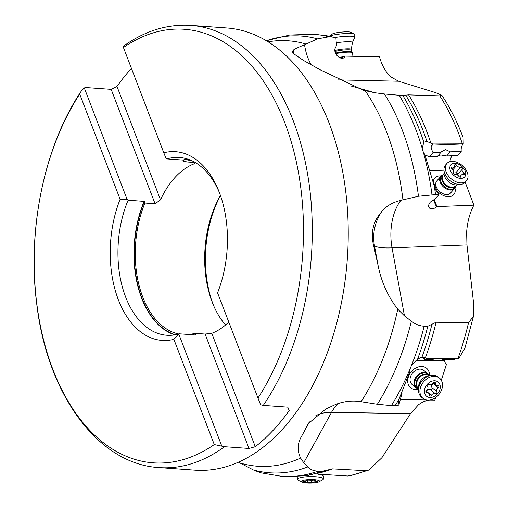 <?xml version="1.0" encoding="UTF-8"?>
<svg xmlns="http://www.w3.org/2000/svg" width="508" height="508" viewBox="0 0 508 508"><rect width="100%" height="100%" fill="white"/><g stroke="black" fill="none" stroke-linecap="round" stroke-linejoin="round"><path stroke-width="0.76" d="M174.854 334.874A89.11 54.985 94.1 0 1 141.618 298.126A89.11 54.985 94.1 0 1 144.113 201.371L128.111 200.228L127.076 199.352L84.29 87.903L81.229 91.205L79.712 94.056L120.11 199.288A94.602 58.376 -85.9 0 0 118.37 299.796A94.602 58.376 -85.9 0 0 173.876 339.35L214.268 444.583L224.472 446.71L249.015 448.469L255.283 446.71A221.666 136.779 94.1 0 0 289.185 410.61L287.814 407.162L263.271 405.403L260.566 404.743L217.557 292.843A94.602 58.376 -85.9 0 0 218.681 190.767A94.602 58.376 -85.9 0 0 163.792 152.781L123.088 46.596M224.472 446.71A221.666 136.779 94.1 0 1 159.112 467.601L195.072 470.179A221.666 136.779 -85.9 0 0 263.36 447.065A221.666 136.779 -85.9 0 0 329.146 123.184A221.666 136.779 -85.9 0 0 291.04 60.585A221.666 136.779 -85.9 0 0 226.739 27.978L190.779 25.4A221.666 136.779 94.1 0 1 293.186 120.606A221.666 136.779 94.1 0 1 293.218 120.688A221.666 136.779 94.1 0 1 263.271 405.403M178.81 333.997A87.274 53.854 -85.9 0 1 142.773 297.097A87.274 53.854 -85.9 0 1 144.926 203.035L155.086 203.765L160.509 199.822L116.98 86.43L111.163 89.357L86.62 87.598L84.29 87.903M116.98 86.43A221.666 136.779 94.1 0 1 131.413 68.44M123.393 47.542A217.335 134.099 94.1 0 1 284.791 122.714A217.335 134.099 94.1 0 1 257.95 398.075M225.577 324.974A87.274 53.854 94.1 0 1 212.744 303.511A87.274 53.854 94.1 0 1 212.179 302.07A87.274 53.854 94.1 0 1 220.459 195.51M255.283 446.71L211.753 333.311A87.274 53.854 -85.9 0 0 228.771 322.053M211.753 333.311L205.099 334.061L194.939 333.331A87.274 53.854 -85.9 0 1 188.824 334.499M213.341 304.952A91.859 56.68 94.1 0 1 213.328 304.927A91.859 56.68 94.1 0 1 220.478 195.574M401.765 391.966L402.012 393.319L398.78 405.136L391.408 405.632L377.355 404.26L358.965 401.396C350.926 400.482 343.078 401.536 335.42 404.559L325.653 409.137L308.191 423.736L301.79 435.902C297.409 443.217 297.015 450.609 300.596 458.07L303.74 462.756L307.677 466.966C310.026 469.468 313.436 470.884 317.919 471.214L321.64 471.43L332.556 468.884L365.747 470.706L368.884 470.052L381.94 457.67L410.61 413.525L418.655 404.584L423.253 401.733L428.034 400.139M260.541 472.777L253.422 469.976L238.157 462.064M400.901 200.323A45.815 28.175 -92.2 0 0 398.767 203.429A45.815 28.175 -92.2 0 0 392.049 247.879A45.815 8.147 -10.3 0 1 374.44 245.542L373.31 244.291C371.329 234.264 372.586 225.444 377.063 217.824L382.518 210.49C387.172 205.588 393.3 202.197 400.901 200.323L418.471 196.266L435.527 194.596A221.621 136.747 -85.9 0 0 434.302 186.201L424.91 154.794L423.202 151.765L422.205 148.33L423.831 142.24L426.942 141.415L432.733 143.999L431.705 145.18C430.663 146.501 431.114 148.946 433.045 152.502L429.406 156.667L424.993 155.042M373.31 244.291L378.054 265.309C381.305 281.807 387.877 296.443 397.758 309.207L404.463 315.881L411.353 321.189C415.455 324.352 419.735 326.015 424.174 326.187L427.819 326.244L431.959 324.263A220.478 136.042 94.1 0 1 421.989 357.08L417.627 359.08L411.563 365.233L410.197 368.605L409.873 371.526L399.059 399.059L398.393 401.301L399.059 404.641M338.22 403.562A45.815 25.489 -89 0 0 331.534 412.35A45.815 26.257 28.9 0 0 315.551 415.912M400.387 399.542L426.479 399.974M429.787 400.031L434.835 400.114L435.667 397.561M431.959 324.263L436.093 322.25L468.541 322.694L473.481 316.262L464.896 348.183L458.915 358.324L426.701 358.591L425.444 357.556L421.989 357.08M433.381 199.898L436.55 207.004L434.613 208.172L430.936 208.788L429.628 208.197L428.822 207.162L428.574 205.562L429.095 203.803L430.333 202.089L435.235 198.926A45.815 28.175 87.8 0 1 438.874 194.958L435.527 194.596M436.55 207.004L437.083 206.61L473.869 205.169L465.195 182.226M473.481 316.262L473.754 304.578L466.935 244.767L466.642 232.15C467.328 222.117 469.741 213.125 473.869 205.169M438.874 194.958L434.188 184.055L433.203 182.842M438.753 194.291L436.099 190.843L434.302 186.201M439.801 95.866L441.839 95.288C450.158 107.829 457.244 121.895 463.099 137.484L463.245 143.897L462.382 143.853A219.329 135.338 -85.9 0 0 458.819 133.941A219.329 135.338 -85.9 0 0 458.794 133.883A219.329 135.338 -85.9 0 0 439.801 95.866L408.616 94.875L405.702 95.136A220.478 136.042 94.1 0 1 423.081 130.632A220.478 136.042 94.1 0 1 426.942 141.415M462.382 143.853L432.733 143.999M441.839 95.288L435.521 92.615L398.475 81.204L391.217 77.114C385.896 72.517 381.997 65.773 379.527 56.877L345.167 56.115L339.369 57.506M268.148 41.834A213.271 131.597 94.1 0 1 306.051 44.082L304.571 44.755C298.99 47.022 295.275 48.768 293.434 49.994L292.163 51.822L292.475 52.927L303.212 60.262L320.18 69.799L363.709 90.38L375.19 92.799L384.48 93.986L399.256 95.282L405.702 95.136M328.911 36.798L332.289 37.001A221.621 136.747 -85.9 0 0 326.962 35.795L313.398 34.227A221.621 136.747 94.1 0 1 328.911 36.798L317.506 38.862A218.948 135.096 -85.9 0 0 266.357 40.742L289.592 35.033L313.398 34.227M339.865 57.766L344.97 56.54L343.586 58.02L342.144 58.331L340.354 57.975L338.43 56.883L336.715 55.194L334.848 50.99L334.867 48.908L336.588 45.364A45.815 31.013 91.3 0 1 335.985 38.189L332.289 37.001M344.97 56.54L345.167 56.115M306.051 44.082L317.506 38.862M333.731 37.23L326.962 35.795M443.821 359.645L444.544 360.788A18.326 13.951 129.1 0 0 446.373 364.611L441.287 380.276M444.544 360.788L415.792 360.312M429.45 375.622A12.598 9.595 129.1 0 0 424.377 366.973A12.598 9.595 129.1 0 0 413.302 369.716A12.598 9.595 129.1 0 0 408.032 383.616A12.598 9.595 129.1 0 0 418.509 389.084M426.701 358.591L425.348 357.499M424.65 357.156L424.313 359.321L421.697 357.194M441.046 358.489L442.525 359.62L454.038 359.81L455.238 358.388M424.313 359.321L432.81 359.461L435.261 358.534M442.525 359.62L441.23 358.572M449.999 161.633L450.342 159.061L451.91 155.785M437.96 155.778L440.811 154.984L446.672 155.988L457.587 155.562L461.232 151.403L450.317 151.828L445.529 149.593L441.496 151.695M443.954 170.193L429.806 170.745M429.406 156.667L437.464 156.35L441.103 152.19L433.045 152.502M450.317 151.828L446.672 155.988M431.705 145.18L463.201 143.948C461.575 145.847 460.921 148.33 461.232 151.403M433.953 199.593L437.083 206.61M441.23 175.971A12.598 8.331 41.2 0 0 433.991 179.229A12.598 8.331 41.2 0 0 433.368 183.077M437.35 191.154A12.598 8.331 41.2 0 0 454.584 193.37A12.598 8.331 41.2 0 0 454.927 187.954M455.555 185.941A9.163 6.058 -138.8 0 1 454.508 188.531A9.163 6.058 -138.8 0 1 446.983 189.217A9.163 6.058 -138.8 0 1 440.169 182.258A9.163 6.058 -138.8 0 1 440.709 176.466L436.772 180.975A9.163 6.058 41.2 0 0 436.181 181.864A9.163 6.058 41.2 0 0 436.232 186.76A9.163 6.058 41.2 0 0 443.046 193.719A9.163 6.058 41.2 0 0 450.564 193.034A9.163 6.058 41.2 0 0 451.155 192.151M427.742 373.602L423.729 370.345A9.163 6.979 129.1 0 0 414.109 371.456A9.163 6.979 129.1 0 0 410.508 376.745A9.163 6.979 129.1 0 0 412.172 384.562L416.185 387.826A9.163 6.979 -50.9 0 1 414.522 380.009A9.163 6.979 -50.9 0 1 427.742 373.602A9.163 6.979 -50.9 0 1 429.298 375.653M294.704 476.275L281.737 476.339A221.621 136.747 94.1 0 0 294.704 476.275L305.264 475.679A221.621 136.747 -85.9 0 0 321.64 471.43M325.888 470.662L308.153 475.437L305.264 475.679M351.333 475.482L347.643 476.002L314.598 473.894M294.094 54.635A45.815 26.029 149.1 0 1 293.434 49.994M191.237 160.452A87.274 53.854 -85.9 0 0 183.718 161.734L193.878 162.458L194.418 163.722A87.274 53.854 -85.9 0 0 160.509 199.822M194.939 334.937A88.881 54.839 94.1 0 0 195.497 334.778L194.939 333.331M144.926 203.035L144.113 201.371M111.163 89.357L155.086 203.765M214.268 444.583A217.335 134.099 94.1 0 1 52.87 369.418A217.335 134.099 94.1 0 1 79.712 94.056M127.076 199.352L120.11 199.288M128.111 200.228A89.11 54.985 -85.9 0 0 125.616 296.983A89.11 54.985 -85.9 0 0 166.783 335.255A89.11 54.985 -85.9 0 0 179.394 333.826L173.876 339.35M195.396 334.969L179.394 333.826M221.774 446.049L178.987 334.601M205.099 334.061L249.015 448.469M219.386 192.57A89.11 54.985 -85.9 0 0 179.514 157.493A89.11 54.985 -85.9 0 0 166.903 158.921L182.905 160.064L183.718 161.734M166.903 158.921L165.868 158.045L163.792 152.781M440.709 176.466A9.163 6.058 -138.8 0 1 443.135 175.082M446.85 163.532L445.472 165.106A13.056 8.63 41.2 0 0 443.948 169.609A13.056 8.63 41.2 0 0 444.703 173.355A13.056 8.63 41.2 0 0 460.877 184.41A13.056 8.63 41.2 0 0 465.131 182.296L466.509 180.721A13.056 8.63 -138.8 0 1 455.79 181.693A13.056 8.63 -138.8 0 1 446.081 171.78A13.056 8.63 -138.8 0 1 446.85 163.532A13.056 8.63 -138.8 0 1 457.568 162.56A13.056 8.63 -138.8 0 1 467.277 172.472A13.056 8.63 -138.8 0 1 466.509 180.721M465.226 171.101A9.163 6.058 -138.8 0 1 460.648 178.416A9.163 6.058 -138.8 0 1 450.355 170.612A9.163 6.058 -138.8 0 1 454.933 163.297A9.163 6.058 -138.8 0 1 465.226 171.101M456.749 165.367A1.34 0.883 41.2 0 0 454.806 164.744A1.34 0.883 41.2 0 0 454.654 165.297A3.175 2.095 -138.8 0 1 454.298 166.618A3.175 2.095 -138.8 0 1 452.215 167.037A1.34 0.883 41.2 0 0 451.333 167.215A1.34 0.883 41.2 0 0 451.256 168.059A1.34 0.883 41.2 0 0 451.866 168.846A3.175 2.095 -138.8 0 1 453.307 170.707A3.175 2.095 -138.8 0 1 453.257 172.523A1.34 0.883 41.2 0 0 453.238 173.291A1.34 0.883 41.2 0 0 455.003 174.403A3.175 2.095 -138.8 0 1 458.832 176.346A1.34 0.883 41.2 0 0 460.775 176.968A1.34 0.883 41.2 0 0 460.927 176.416A3.175 2.095 -138.8 0 1 461.283 175.095A3.175 2.095 -138.8 0 1 463.366 174.676A1.34 0.883 41.2 0 0 464.242 174.498A1.34 0.883 41.2 0 0 464.325 173.653A1.34 0.883 41.2 0 0 463.715 172.866A3.175 2.095 -138.8 0 1 462.274 171.006A3.175 2.095 -138.8 0 1 462.324 169.189A1.34 0.883 41.2 0 0 462.344 168.421A1.34 0.883 41.2 0 0 460.578 167.31A3.175 2.095 -138.8 0 1 456.749 165.367L452.838 169.843M453.231 172.574L454.8 173.012L455.828 172.745L457.778 173.647L457.384 174.923M418.503 388.931A9.163 6.979 -50.9 0 1 416.185 387.826M439.439 378.092L438.036 376.955A13.056 9.944 129.1 0 0 430.625 375.387A13.056 9.944 129.1 0 0 419.195 386.074A13.056 9.944 129.1 0 0 418.516 390.277A13.056 9.944 129.1 0 0 421.564 397.218L422.967 398.361A13.056 9.944 -50.9 0 1 420.599 387.217A13.056 9.944 -50.9 0 1 439.439 378.092A13.056 9.944 -50.9 0 1 441.808 389.236A13.056 9.944 -50.9 0 1 422.967 398.361M439.776 389.852A9.163 6.979 -50.9 0 1 429.628 397.478A9.163 6.979 -50.9 0 1 424.891 388.436A9.163 6.979 -50.9 0 1 435.038 380.816A9.163 6.979 -50.9 0 1 439.776 389.852M435.362 383.159A1.34 1.016 129.1 0 0 435.051 382.34A1.34 1.016 129.1 0 0 433.267 382.956A3.175 2.413 -50.9 0 1 429.47 384.689A1.34 1.016 129.1 0 0 427.723 385.731A1.34 1.016 129.1 0 0 427.761 386.62A3.175 2.413 -50.9 0 1 427.844 388.715A3.175 2.413 -50.9 0 1 426.441 390.677A1.34 1.016 129.1 0 0 425.85 391.503A1.34 1.016 129.1 0 0 426.091 392.646A1.34 1.016 129.1 0 0 426.828 392.805A3.175 2.413 -50.9 0 1 428.581 393.198A3.175 2.413 -50.9 0 1 429.311 395.135A1.34 1.016 129.1 0 0 429.616 395.948A1.34 1.016 129.1 0 0 431.406 395.332A3.175 2.413 -50.9 0 1 435.204 393.605A1.34 1.016 129.1 0 0 436.95 392.557A1.34 1.016 129.1 0 0 436.912 391.674A3.175 2.413 -50.9 0 1 436.823 389.572A3.175 2.413 -50.9 0 1 438.226 387.617A1.34 1.016 129.1 0 0 438.817 386.791A1.34 1.016 129.1 0 0 438.575 385.648A1.34 1.016 129.1 0 0 437.839 385.483A3.175 2.413 -50.9 0 1 436.093 385.089A3.175 2.413 -50.9 0 1 435.362 383.159L434.188 382.207M438.226 387.617L433.387 383.68L434.169 383.007M433.387 383.68C431.597 384.632 431.159 385.985 432.067 387.737L432.295 388.772L430.359 389.668C428.523 388.906 427.253 389.484 426.568 391.401L426.523 391.528M297.599 476.009A13.056 2.521 179.1 0 0 297.345 476.301A13.056 2.521 179.1 0 0 297.263 476.587L297.307 479.323A13.056 2.521 -0.9 0 1 300.088 477.717A13.056 2.521 -0.9 0 1 314.604 476.669A13.056 2.521 -0.9 0 1 323.418 478.917A13.056 2.521 -0.9 0 1 322.65 479.787L319.018 481.794A9.163 1.772 -0.9 0 1 317.608 482.308A9.163 1.772 -0.9 0 1 308.966 483.095A9.163 1.772 -0.9 0 1 301.796 482.067A9.163 1.772 -0.9 0 1 303.187 480.346A9.163 1.772 -0.9 0 1 314.827 479.711A9.163 1.772 -0.9 0 1 319.018 481.794M323.418 478.917L323.374 476.174A13.056 2.521 179.1 0 0 323.285 475.888A13.056 2.521 179.1 0 0 318.535 474.294M301.796 482.067L298.107 480.174A13.056 2.521 -0.9 0 1 297.307 479.323M315.544 480.384L313.512 480.104A3.175 0.616 -0.9 0 1 309.099 480.054L306.705 480.276A3.175 0.616 -0.9 0 1 306.724 480.346A3.175 0.616 -0.9 0 1 306.051 480.733A3.175 0.616 -0.9 0 1 303.949 480.993L302.781 481.273L303.587 481.495A3.175 0.616 -0.9 0 1 305.499 482.029A3.175 0.616 -0.9 0 1 305.251 482.27L307.283 482.543A3.175 0.616 -0.9 0 1 311.702 482.6L314.096 482.378A3.175 0.616 -0.9 0 1 314.071 482.308A3.175 0.616 -0.9 0 1 314.75 481.921A3.175 0.616 -0.9 0 1 316.846 481.66L318.014 481.381L317.208 481.159A3.175 0.616 -0.9 0 1 315.297 480.625A3.175 0.616 -0.9 0 1 315.544 480.384L315.538 480.181M352.914 56.286L352.565 52.749A9.163 1.181 174.4 0 0 352.533 52.667A9.163 1.181 174.4 0 0 346.062 52.254A9.163 1.181 174.4 0 0 336.296 53.6A9.163 1.181 174.4 0 0 335.769 53.746M334.734 37.56A13.056 1.683 -5.6 0 1 347.999 36.195A13.056 1.683 -5.6 0 1 354.933 37.001A13.056 1.683 -5.6 0 1 354.908 37.128L352.457 42.462A10.09 1.302 -5.6 0 0 347.142 41.739A10.09 1.302 -5.6 0 0 336.296 42.907M354.933 37.001L354.66 34.246A13.056 1.683 174.4 0 0 354.286 33.896A13.056 1.683 174.4 0 0 344.43 33.598A13.056 1.683 174.4 0 0 331.47 35.458A13.056 1.683 174.4 0 0 329.273 36.208M354.286 33.896L350.304 32.163A9.163 1.181 174.4 0 0 343.389 31.953A9.163 1.181 174.4 0 0 334.296 33.255A9.163 1.181 174.4 0 0 332.537 33.909L329.235 36.201M300.596 458.07A213.271 131.597 94.1 0 1 239.96 462.966M365.214 90.786A213.271 131.597 94.1 0 1 386.772 132.398A213.271 131.597 94.1 0 1 402.927 199.822M397.758 309.207A213.271 131.597 94.1 0 1 361.112 401.688M410.521 413.658L331.534 412.35L303.74 462.756M410.197 368.605A221.621 136.747 94.1 0 1 391.408 405.632M395.16 405.632A221.621 136.747 -85.9 0 0 399.059 399.059M417.627 359.08A221.621 136.747 -85.9 0 0 427.819 326.244M424.174 326.187A221.621 136.747 94.1 0 1 411.563 365.233M377.355 404.26A218.948 135.096 -85.9 0 0 411.353 321.189M378.054 265.309L374.44 245.542A45.815 44.812 137.7 0 1 382.518 210.49M466.954 244.951L392.049 247.879L404.463 315.881M423.202 151.765A221.621 136.747 94.1 0 1 431.978 194.678M408.616 94.875A219.329 135.338 94.1 0 1 426.784 131.591A219.329 135.338 94.1 0 1 430.841 142.989M398.583 81.236L338.106 79.902M351.32 86.081L375.19 92.799M418.471 196.266A218.948 135.096 -85.9 0 0 402.253 130.067A218.948 135.096 -85.9 0 0 384.48 93.986M399.256 95.282A221.621 136.747 94.1 0 1 415.785 129.413A221.621 136.747 94.1 0 1 422.205 148.33M423.831 142.24A221.621 136.747 -85.9 0 0 419.386 129.673A221.621 136.747 -85.9 0 0 402.768 95.396M304.571 44.755A45.815 31.013 -88.7 0 0 311.074 64.554M436.093 322.25A219.329 135.338 94.1 0 1 425.444 357.556M458 358.362A219.329 135.338 -85.9 0 0 468.541 322.694M317.919 471.214A221.621 136.747 94.1 0 1 297.129 476.04M253.422 469.976A218.948 135.096 -85.9 0 0 307.677 466.966M301.79 435.902L309.512 421.9M309.15 422.364L307.353 425.164M332.556 468.884A219.329 135.338 94.1 0 1 317.513 473.348M347.643 476.002A219.329 135.338 -85.9 0 0 365.747 470.706M175.431 334.772A88.881 54.839 94.1 0 1 144.367 201.593M182.905 160.064A89.11 54.985 94.1 0 1 187.446 159.017M183.166 160.287A88.881 54.839 94.1 0 1 188.004 159.201M455.435 186.074A8.738 5.779 -138.8 0 1 448.653 188.951A8.738 5.779 -138.8 0 1 440.88 181.851A8.738 5.779 -138.8 0 1 443.02 175.222M442.671 175.622A8.249 5.448 41.2 0 0 442.182 180.829A8.249 5.448 41.2 0 0 448.316 187.09A8.249 5.448 41.2 0 0 455.085 186.48L455.574 185.915A8.249 5.448 -138.8 0 1 448.805 186.531A8.249 5.448 -138.8 0 1 442.671 180.27A8.249 5.448 -138.8 0 1 443.16 175.063L442.671 175.622M443.948 169.609L443.992 173.444A10.09 6.668 41.2 0 0 444.576 176.339A10.09 6.668 41.2 0 0 457.067 184.88L460.877 184.41M451.275 168.11L452.215 167.037M460.578 167.31L455.828 172.745M462.324 169.189L457.568 174.625M463.715 172.866L462.197 174.606M460.927 176.416L460.248 177.19M418.503 388.703A8.738 6.655 -50.9 0 1 415.239 380.34A8.738 6.655 -50.9 0 1 421.888 373.456A8.738 6.655 -50.9 0 1 429.076 375.698M428.46 375.368A8.249 6.28 129.1 0 0 416.56 381.127A8.249 6.28 129.1 0 0 418.052 388.163L418.503 388.531A8.249 6.28 -50.9 0 1 417.055 381.533A8.249 6.28 -50.9 0 1 428.904 375.73L428.46 375.368M430.625 375.387L427.85 375.945A10.09 7.683 129.1 0 0 419.017 384.2A10.09 7.683 129.1 0 0 418.497 387.452L418.516 390.277M436.912 391.674L432.067 387.737M435.204 393.605L430.359 389.668M431.406 395.332L426.568 391.401M426.828 392.805L425.78 391.954M316.846 481.66L316.84 481.127M311.702 482.6L311.664 480.257M307.283 482.543L307.245 480.028M303.587 481.495L303.581 481.019M352.533 52.667L352.038 51.987A8.738 1.13 174.4 0 0 345.865 51.594A8.738 1.13 174.4 0 0 336.556 52.876A8.738 1.13 174.4 0 0 335.502 53.2M335.013 51.822A8.249 1.067 -5.6 0 1 336.76 51.073A8.249 1.067 -5.6 0 1 345.846 49.848A8.249 1.067 -5.6 0 1 351.403 50.305L351.307 49.327A8.249 1.067 174.4 0 0 345.745 48.863A8.249 1.067 174.4 0 0 336.664 50.089A8.249 1.067 174.4 0 0 334.893 50.94L334.956 51.581M190.779 25.4C167.157 23.933 144.57 30.956 123.019 46.469M260.477 472.757L281.737 476.339M350.971 475.558L368.884 470.052M81.02 91.51C44.412 145.936 27.064 229.495 36.678 303.466C47.041 393.465 97.39 464.134 159.112 467.601M450.564 193.034L454.508 188.531M443.992 173.406L443.16 175.063M455.574 185.915L457.098 184.874M452.145 169.075L454.298 166.618M459.594 177.032L461.283 175.095M433.33 382.848L436.093 385.089M426.028 391.128L428.581 393.198M322.447 474.529L323.285 475.888M315.29 480.111L315.297 480.625M314.039 480.054L314.071 482.308M305.479 480.847L305.499 482.029M352.038 51.987L351.403 50.305M334.778 50.044L334.893 50.94M351.307 49.327L352.457 42.462"/></g></svg>
